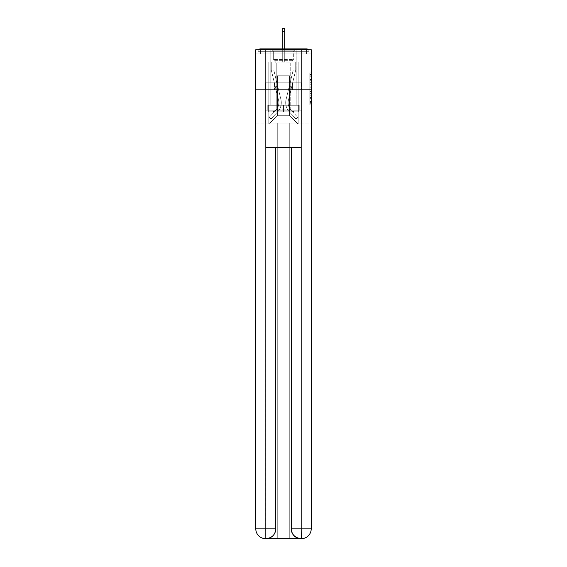 <?xml version="1.0" encoding="UTF-8"?>
<svg xmlns="http://www.w3.org/2000/svg" width="567" height="567" viewBox="0 0 567 567"><rect width="100%" height="100%" fill="white"/><g stroke="black" fill="none" stroke-linecap="round" stroke-linejoin="round"><path stroke-width="0.43" stroke-dasharray="2.83 2.13" d="M309.823 82.662L309.823 87.779L311.453 87.779L311.453 103.293L311.453 74.497L311.453 87.779L309.823 87.779L309.823 74.022L309.823 104.895L309.823 72.902L309.823 102.655L311.453 102.655L309.823 102.655L311.453 102.655L309.823 102.655L309.823 97.538L309.823 104.895L311.453 104.895L311.453 72.902L311.453 102.577L311.453 90.018L309.823 90.018L311.453 90.018L311.453 97.538L311.453 75.142L309.823 75.142L311.453 75.142L311.453 104.895L311.453 74.497L311.453 104.895L309.823 104.895L309.823 72.902L311.453 72.902L311.453 74.497L311.453 72.902L311.453 74.497L311.453 72.902L311.453 74.022L311.453 72.902L309.823 72.902L309.823 75.142L311.453 75.142L309.823 75.142L309.823 82.662L311.453 82.662M270.785 82.789L270.785 48.882L296.215 48.882L270.785 48.882L296.215 48.882L270.785 48.882L270.785 82.789L296.215 82.789L296.215 48.882L270.785 48.882L296.215 48.882L296.215 82.789L270.785 82.789M311.453 85.858L311.453 84.256L311.453 85.858L309.823 85.858L309.823 79.423L309.823 98.375L309.823 93.619L311.453 93.619L309.823 93.619L309.823 104.895L311.453 104.895L309.823 104.895L311.453 104.895L309.823 104.895L309.823 72.902L311.453 72.902L309.823 72.902L311.453 72.902L309.823 72.902L309.823 85.858L311.453 85.858M311.453 89.629L255.547 89.629L311.453 89.629L311.453 123.861L255.547 123.861L255.547 89.629L311.453 89.629L311.453 53.936L309.008 53.936L309.008 51.328A2.445 2.445 0 0 0 308.384 49.698M282.281 31.362L284.719 31.362L282.281 31.362L284.719 31.362L282.281 31.362L284.719 31.362L282.281 31.362L284.719 31.362L282.281 31.362L284.719 31.362L282.281 31.362L284.719 31.362L282.281 31.362L284.719 31.362L282.281 31.362L284.719 31.362L282.281 31.362L284.719 31.362L282.281 31.362L284.719 31.362L282.281 31.362L284.719 31.362L282.281 31.362L284.719 31.362L282.281 31.362L284.719 31.362L282.281 31.362L284.719 31.362L284.719 28.35L282.281 28.35L282.281 61.923L268.829 61.923L268.829 123.861L298.171 123.861L298.171 61.923L268.829 61.923L268.829 123.861L277.469 115.711L277.469 75.78L277.469 115.711L277.469 75.78L289.531 75.78L289.531 115.711L298.171 123.861L298.171 61.923L268.829 61.923L268.829 123.861L277.469 115.711L277.469 75.78L277.469 115.711L277.469 75.78L289.531 75.78L289.531 115.711L298.171 123.861L298.171 61.923L268.829 61.923L268.829 123.861L277.469 115.711L277.469 75.78L289.531 75.78L289.531 115.711L298.171 123.861L298.171 61.923L268.829 61.923L268.829 123.861L277.469 115.711L277.469 75.78L289.531 75.78L289.531 115.711L298.171 123.861L298.171 61.923L268.829 61.923L268.829 123.861L277.469 115.711L277.469 75.78L289.531 75.78L289.531 115.711L298.171 123.861L298.171 61.923L268.829 61.923L268.829 123.861L277.469 115.711L277.469 75.78L289.531 75.78L289.531 115.711L298.171 123.861L298.171 61.923L268.829 61.923L268.829 123.861L277.469 115.711L277.469 75.78L289.531 75.78L289.531 115.711L298.171 123.861L298.171 61.923L268.829 61.923L268.829 123.861L277.469 115.711L277.469 75.78L289.531 75.78L289.531 115.711L298.171 123.861L298.171 61.923L268.829 61.923L268.829 123.861L277.469 115.711L277.469 75.78L289.531 75.78L289.531 115.711L298.171 123.861L298.171 61.923L268.829 61.923L268.829 123.861L277.469 115.711L277.469 75.78L289.531 75.78L289.531 115.711L298.171 123.861L298.171 61.923L268.829 61.923L268.829 123.861L277.469 115.711L277.469 75.78L289.531 75.78L289.531 115.711L298.171 123.861L298.171 61.923L268.829 61.923L268.829 123.861L277.469 115.711L277.469 75.78L289.531 75.78L289.531 115.711L298.171 123.861L298.171 61.923L268.829 61.923L268.829 123.861L277.469 115.711L277.469 75.78L289.531 75.78L289.531 115.711L298.171 123.861L298.171 61.923L268.829 61.923L268.829 123.861L277.469 115.711L277.469 75.78L289.531 75.78L289.531 115.711L298.171 123.861L298.171 61.923L284.719 61.923L298.171 61.923L284.719 61.923L298.171 61.923L284.719 61.923L298.171 61.923L284.719 61.923L298.171 61.923L284.719 61.923L298.171 61.923L284.719 61.923L298.171 61.923L284.719 61.923L298.171 61.923L298.171 123.861L298.171 61.923L298.171 123.861L298.171 61.923L298.171 123.861L298.171 61.923L298.171 123.861L298.171 61.923L298.171 123.861L298.171 61.923L298.171 123.861L298.171 61.923L298.171 123.861L269.318 123.861L277.469 115.711L277.469 75.78L289.531 75.78L289.531 115.711L297.682 123.861L289.531 115.711L297.682 123.861L289.531 115.711L297.682 123.861L289.531 115.711L297.682 123.861L289.531 115.711L297.682 123.861L289.531 115.711L297.682 123.861L289.531 115.711L297.682 123.861L289.531 115.711L277.469 115.711L277.469 75.78L289.531 75.78L289.531 115.711L297.682 123.861L289.531 115.711L289.531 75.78L277.469 75.78L289.531 75.78L289.531 115.711L289.531 75.78L277.469 75.78L277.469 115.711L277.469 75.78L289.531 75.78L289.531 115.711L289.531 75.78L277.469 75.78L277.469 115.711L277.469 75.78L289.531 75.78L289.531 115.711L289.531 75.78L277.469 75.78L277.469 115.711L277.469 75.78L289.531 75.78L289.531 115.711L289.531 75.78L277.469 75.78L277.469 115.711L277.469 75.78L289.531 75.78L289.531 115.711L289.531 75.78L277.469 75.78L277.469 115.711L289.531 115.711L289.531 75.78L277.469 75.78L289.531 75.78L289.531 115.711L289.531 75.78L277.469 75.78L277.469 115.711L268.829 123.861L269.318 123.861L268.829 123.861L269.318 123.861L268.829 123.861L269.318 123.861L268.829 123.861L269.318 123.861L268.829 123.861L269.318 123.861L268.829 123.861L269.318 123.861L268.829 123.861L268.829 61.923L268.829 123.861L268.829 61.923L268.829 123.861L268.829 61.923L268.829 123.861L268.829 61.923L268.829 123.861L268.829 61.923L268.829 123.861L268.829 61.923L268.829 123.861L268.829 61.923L284.719 61.923L284.719 28.35L284.719 61.923L282.281 61.923L284.719 61.923L284.719 28.35L284.719 61.923L284.719 28.35L284.719 61.923L282.281 61.923L284.719 61.923L284.719 28.35L284.719 61.923L284.719 28.35L284.719 61.923L282.281 61.923L284.719 61.923L284.719 28.35L284.719 61.923L284.719 28.35L284.719 61.923L282.281 61.923L284.719 61.923L284.719 28.35L284.719 61.923L284.719 28.35L284.719 61.923L282.281 61.923L284.719 61.923L284.719 28.35L284.719 61.923L284.719 28.35L284.719 61.923L282.281 61.923L284.719 61.923L284.719 28.35L284.719 61.923L284.719 28.35L284.719 61.923L282.281 61.923L282.281 53.936L284.719 53.936L282.281 53.936L282.281 61.923L282.281 53.936L284.719 53.936L282.281 53.936L284.719 53.936L282.281 53.936L284.719 53.936L282.281 53.936L284.719 53.936L282.281 53.936L284.719 53.936L282.281 53.936L284.719 53.936L282.281 53.936L284.719 53.936L282.281 53.936L284.719 53.936L282.281 53.936L284.719 53.936L282.281 53.936L284.719 53.936L282.281 53.936L284.719 53.936L282.281 53.936L284.719 53.936L282.281 53.936L284.719 53.936L282.281 53.936L282.281 61.923L282.281 28.35L282.281 48.882M255.795 123.861L311.205 123.861M258.616 49.698A2.445 2.445 0 0 0 257.992 51.328A2.445 2.445 0 0 1 260.437 48.882L306.563 48.882A2.445 2.445 0 0 1 309.008 51.328A2.445 2.445 0 0 0 306.563 48.882L260.437 48.882L306.563 48.882A2.445 2.445 0 0 1 309.008 51.328A2.445 2.445 0 0 0 306.563 48.882L260.437 48.882A2.445 2.445 0 0 0 257.992 51.328L257.992 53.936L257.992 51.328A2.445 2.445 0 0 1 260.437 48.882A2.445 2.445 0 0 0 257.992 51.328L257.992 53.936L255.547 53.936L255.547 89.629M311.205 89.629L255.795 89.629L255.795 49.698L255.795 528.869A9.781 9.781 0 0 0 265.569 538.65L289.283 538.65L289.283 123.046L311.205 123.046L311.205 49.698L255.795 49.698L311.205 49.698L311.205 89.629L255.795 89.629L255.795 528.869A9.781 9.781 0 0 0 265.569 538.65L265.98 538.65A9.781 9.781 0 0 0 275.76 528.869L275.76 147.491L265.817 147.491L265.817 49.698L255.795 49.698L255.795 89.629L311.205 89.629L255.795 89.629L311.205 89.629L311.205 528.869L311.205 49.698L301.183 49.698L301.183 147.491L291.24 147.491L291.24 528.869A9.781 9.781 0 0 0 301.02 538.65L301.431 538.65A9.781 9.781 0 0 0 311.205 528.869A9.781 9.781 0 0 1 301.431 538.65L289.283 538.65L301.431 538.65A9.781 9.781 0 0 0 311.205 528.869L301.183 528.869L301.183 538.65M311.205 53.936L255.795 53.936M257.992 53.936L309.008 53.936L257.992 53.936L309.008 53.936L257.992 53.936L309.008 53.936L257.992 53.936L309.008 53.936L257.992 53.936L309.008 53.936L257.992 53.936L309.008 53.936L257.992 53.936L309.008 53.936L257.992 53.936L309.008 53.936L257.992 53.936L309.008 53.936L257.992 53.936L309.008 53.936L257.992 53.936L309.008 53.936L257.992 53.936L309.008 53.936L309.008 51.328A2.445 2.445 0 0 0 306.563 48.882L260.437 48.882A2.445 2.445 0 0 0 257.992 51.328L257.992 53.936L260.437 53.936L257.992 53.936L257.992 51.328A2.445 2.445 0 0 1 260.437 48.882A2.445 2.445 0 0 0 257.992 51.328L260.437 51.328L260.437 53.936L306.563 53.936L260.437 53.936L260.437 51.328L306.563 51.328L260.437 51.328L260.437 53.936L260.437 51.328L306.563 51.328L306.563 53.936L306.563 51.328L260.437 51.328L260.437 53.936L260.437 51.328L306.563 51.328L306.563 53.936L306.563 51.328L260.437 51.328L260.437 53.936L260.437 51.328L306.563 51.328L306.563 53.936L306.563 51.328L260.437 51.328L260.437 53.936L260.437 51.328L306.563 51.328L306.563 53.936L306.563 51.328L260.437 51.328L260.437 53.936L260.437 51.328L306.563 51.328L306.563 53.936L306.563 51.328L260.437 51.328L260.437 53.936L260.437 51.328L306.563 51.328L306.563 53.936L306.563 51.328L260.437 51.328L260.437 53.936L260.437 51.328L306.563 51.328L306.563 53.936L306.563 51.328L260.437 51.328L260.437 53.936L260.437 51.328L306.563 51.328L306.563 53.936L306.563 51.328L260.437 51.328L260.437 53.936L260.437 51.328L306.563 51.328L306.563 53.936L306.563 51.328L260.437 51.328L260.437 53.936L260.437 51.328L306.563 51.328L306.563 53.936L306.563 51.328L260.437 51.328L260.437 53.936L260.437 51.328L306.563 51.328L306.563 53.936L306.563 51.328L260.437 51.328L260.437 53.936L260.437 51.328L306.563 51.328L306.563 53.936L306.563 51.328L260.437 51.328L260.437 53.936L260.437 51.328L306.563 51.328L306.563 53.936L306.563 51.328L260.437 51.328L260.437 48.882A2.445 2.445 0 0 0 257.992 51.328L260.437 51.328L260.437 48.882A2.445 2.445 0 0 0 257.992 51.328L260.437 51.328L260.437 48.882A2.445 2.445 0 0 0 257.992 51.328L260.437 51.328L260.437 48.882A2.445 2.445 0 0 0 257.992 51.328L260.437 51.328L260.437 48.882A2.445 2.445 0 0 0 257.992 51.328L260.437 51.328L260.437 48.882A2.445 2.445 0 0 0 257.992 51.328L260.437 51.328L260.437 48.882A2.445 2.445 0 0 0 257.992 51.328L260.437 51.328L260.437 48.882A2.445 2.445 0 0 0 257.992 51.328L260.437 51.328L260.437 48.882A2.445 2.445 0 0 0 257.992 51.328L260.437 51.328L260.437 48.882A2.445 2.445 0 0 0 257.992 51.328L260.437 51.328L260.437 48.882A2.445 2.445 0 0 0 257.992 51.328L260.437 51.328L260.437 48.882L260.437 51.328L257.992 51.328L260.437 51.328L260.437 48.882L260.437 51.328L257.992 51.328L260.437 51.328L260.437 48.882L260.437 51.328L257.992 51.328L260.437 51.328L260.437 48.882L260.437 51.328L257.992 51.328L260.437 51.328L260.437 48.882L260.437 51.328L257.992 51.328L260.437 51.328L260.437 48.882L260.437 51.328L257.992 51.328L260.437 51.328L260.437 48.882L260.437 51.328L257.992 51.328L260.437 51.328L260.437 48.882L260.437 51.328L257.992 51.328L260.437 51.328L260.437 48.882L306.563 48.882A2.445 2.445 0 0 1 309.008 51.328A2.445 2.445 0 0 0 306.563 48.882L306.563 53.936L306.563 51.328L309.008 51.328A2.445 2.445 0 0 0 306.563 48.882L306.563 51.328L309.008 51.328A2.445 2.445 0 0 0 306.563 48.882L306.563 51.328L309.008 51.328A2.445 2.445 0 0 0 306.563 48.882L306.563 51.328L309.008 51.328A2.445 2.445 0 0 0 306.563 48.882L306.563 51.328L309.008 51.328A2.445 2.445 0 0 0 306.563 48.882L306.563 51.328L309.008 51.328A2.445 2.445 0 0 0 306.563 48.882L306.563 51.328L309.008 51.328A2.445 2.445 0 0 0 306.563 48.882L306.563 51.328L309.008 51.328A2.445 2.445 0 0 0 306.563 48.882L306.563 51.328L309.008 51.328A2.445 2.445 0 0 0 306.563 48.882L306.563 51.328L309.008 51.328A2.445 2.445 0 0 0 306.563 48.882L306.563 51.328L309.008 51.328A2.445 2.445 0 0 0 306.563 48.882L306.563 51.328L309.008 51.328L306.563 51.328L306.563 48.882L306.563 51.328L309.008 51.328L306.563 51.328L306.563 48.882L306.563 51.328L309.008 51.328L306.563 51.328L306.563 48.882L306.563 51.328L309.008 51.328L306.563 51.328L306.563 48.882L306.563 51.328L309.008 51.328L306.563 51.328L306.563 48.882L306.563 51.328L309.008 51.328L306.563 51.328L306.563 48.882L306.563 51.328L309.008 51.328L306.563 51.328L306.563 48.882L306.563 51.328L309.008 51.328L306.563 51.328L306.563 48.882L306.563 51.328L309.008 51.328L309.008 53.936M265.342 89.629L301.658 89.629L265.342 89.629L265.342 82.789L301.658 82.789L274.421 82.789L274.421 89.629L274.421 82.789L292.579 82.789L292.579 89.629L292.579 82.789L301.658 82.789L301.658 89.629L301.658 82.789L265.342 82.789L265.342 89.629M309.823 87.779L311.453 87.779L309.823 87.779M309.823 74.022L309.823 72.902L309.823 74.022L311.453 74.022L309.823 74.022M309.823 98.297L309.823 91.62L309.823 98.297L311.453 98.297L309.823 98.297M309.823 91.62L309.823 90.018L311.453 90.018L309.823 90.018L309.823 91.62L311.453 91.62L309.823 91.62M309.823 79.423L309.823 75.142L309.823 79.423L311.453 79.423L309.823 79.423M309.823 72.902L311.453 72.902L309.823 72.902L309.823 74.497L309.823 72.902L311.453 72.902M309.823 104.895L311.453 104.895L309.823 104.895L309.823 103.293L309.823 104.895M292.579 82.789L292.579 89.629L292.579 82.789M274.421 82.789L274.421 89.629L274.421 82.789M286.073 99.523A13.367 13.367 0 0 0 289.276 111.77L295.974 118.971L297.76 117.305L295.974 118.971L289.276 111.77L295.974 118.971L297.76 117.305L295.974 118.971L289.276 111.77L295.974 118.971L297.76 117.305L295.974 118.971L289.276 111.77L295.974 118.971L297.76 117.305L295.974 118.971L289.276 111.77L295.974 118.971L297.76 117.305L295.974 118.971L289.276 111.77L295.974 118.971L297.76 117.305L295.974 118.971L289.276 111.77L295.974 118.971L297.76 117.305L295.974 118.971L289.276 111.77L295.974 118.971L297.76 117.305L295.974 118.971L289.276 111.77L295.974 118.971L297.76 117.305L295.974 118.971L289.276 111.77L295.974 118.971L297.76 117.305L295.974 118.971L289.276 111.77L295.974 118.971L297.76 117.305L295.974 118.971L289.276 111.77L295.974 118.971L297.76 117.305L295.974 118.971L289.276 111.77L295.974 118.971L297.76 117.305L295.974 118.971L289.276 111.77L295.974 118.971L297.76 117.305L295.974 118.971L289.276 111.77L295.974 118.971L297.76 117.305L295.974 118.971L289.276 111.77L295.974 118.971L297.76 117.305L295.974 118.971L289.276 111.77L295.974 118.971L297.76 117.305L295.974 118.971L289.276 111.77L295.974 118.971L297.76 117.305L295.974 118.971L289.276 111.77L295.974 118.971L297.76 117.305L295.974 118.971L289.276 111.77L295.974 118.971L297.76 117.305L295.974 118.971L289.276 111.77L295.974 118.971L297.76 117.305L295.974 118.971L289.276 111.77L295.974 118.971L297.76 117.305L295.974 118.971L289.276 111.77L295.974 118.971L297.76 117.305L295.974 118.971L289.276 111.77L295.974 118.971L297.76 117.305L295.974 118.971L289.276 111.77L295.974 118.971L297.76 117.305L295.974 118.971L289.276 111.77L295.974 118.971L297.76 117.305L295.974 118.971L289.276 111.77L295.974 118.971L297.76 117.305L295.974 118.971L289.276 111.77L295.974 118.971L297.76 117.305L295.974 118.971L289.276 111.77A13.367 13.367 0 0 1 285.697 102.67A13.367 13.367 0 0 0 289.276 111.77A13.367 13.367 0 0 1 285.697 102.67A13.367 13.367 0 0 0 289.276 111.77A13.367 13.367 0 0 1 285.697 102.67A13.367 13.367 0 0 0 289.276 111.77A13.367 13.367 0 0 1 285.697 102.67A13.367 13.367 0 0 0 289.276 111.77A13.367 13.367 0 0 1 285.697 102.67A13.367 13.367 0 0 0 289.276 111.77A13.367 13.367 0 0 1 285.697 102.67A13.367 13.367 0 0 0 289.276 111.77A13.367 13.367 0 0 1 285.697 102.67A13.367 13.367 0 0 0 289.276 111.77A13.367 13.367 0 0 1 285.697 102.67A13.367 13.367 0 0 0 289.276 111.77A13.367 13.367 0 0 1 285.697 102.67A13.367 13.367 0 0 0 289.276 111.77A13.367 13.367 0 0 1 285.697 102.67A13.367 13.367 0 0 0 289.276 111.77A13.367 13.367 0 0 1 285.697 102.67A13.367 13.367 0 0 0 289.276 111.77A13.367 13.367 0 0 1 285.697 102.67A13.367 13.367 0 0 0 289.276 111.77A13.367 13.367 0 0 1 285.697 102.67A13.367 13.367 0 0 0 289.276 111.77A13.367 13.367 0 0 1 285.697 102.67A13.367 13.367 0 0 0 289.276 111.77A13.367 13.367 0 0 1 285.697 102.67A13.367 13.367 0 0 0 289.276 111.77A13.367 13.367 0 0 1 285.697 102.67A13.367 13.367 0 0 0 289.276 111.77A13.367 13.367 0 0 1 285.697 102.67A13.367 13.367 0 0 0 289.276 111.77A13.367 13.367 0 0 1 285.697 102.67A13.367 13.367 0 0 0 289.276 111.77A13.367 13.367 0 0 1 285.697 102.67A13.367 13.367 0 0 0 289.276 111.77A13.367 13.367 0 0 1 285.697 102.67A13.367 13.367 0 0 0 289.276 111.77A13.367 13.367 0 0 1 285.697 102.67A13.367 13.367 0 0 0 289.276 111.77A13.367 13.367 0 0 1 285.697 102.67A13.367 13.367 0 0 0 289.276 111.77A13.367 13.367 0 0 1 285.697 102.67A13.367 13.367 0 0 0 289.276 111.77A13.367 13.367 0 0 1 285.697 102.67A13.367 13.367 0 0 0 289.276 111.77A13.367 13.367 0 0 1 285.697 102.67A13.367 13.367 0 0 0 289.276 111.77A13.367 13.367 0 0 1 285.697 102.67A13.367 13.367 0 0 0 289.276 111.77A13.367 13.367 0 0 1 285.697 102.67A13.367 13.367 0 0 0 289.276 111.77A13.367 13.367 0 0 1 286.073 99.523A13.367 13.367 0 0 0 285.697 102.67A13.367 13.367 0 0 1 286.073 99.523A13.367 13.367 0 0 0 285.697 102.67A13.367 13.367 0 0 1 286.073 99.523A13.367 13.367 0 0 0 285.697 102.67A13.367 13.367 0 0 1 286.073 99.523A13.367 13.367 0 0 0 285.697 102.67A13.367 13.367 0 0 1 286.073 99.523A13.367 13.367 0 0 0 285.697 102.67A13.367 13.367 0 0 1 286.073 99.523A13.367 13.367 0 0 0 285.697 102.67A13.367 13.367 0 0 1 286.073 99.523A13.367 13.367 0 0 0 285.697 102.67A13.367 13.367 0 0 1 286.073 99.523A13.367 13.367 0 0 0 285.697 102.67A13.367 13.367 0 0 1 286.073 99.523A13.367 13.367 0 0 0 285.697 102.67A13.367 13.367 0 0 1 286.073 99.523A13.367 13.367 0 0 0 285.697 102.67A13.367 13.367 0 0 1 286.073 99.523A13.367 13.367 0 0 0 285.697 102.67A13.367 13.367 0 0 1 286.073 99.523A13.367 13.367 0 0 0 285.697 102.67A13.367 13.367 0 0 1 286.073 99.523A13.367 13.367 0 0 0 285.697 102.67A13.367 13.367 0 0 1 286.073 99.523A13.367 13.367 0 0 0 285.697 102.67A13.367 13.367 0 0 1 286.073 99.523A13.367 13.367 0 0 0 285.697 102.67A13.367 13.367 0 0 1 286.073 99.523A13.367 13.367 0 0 0 285.697 102.67A13.367 13.367 0 0 1 286.073 99.523A13.367 13.367 0 0 0 285.697 102.67A13.367 13.367 0 0 1 286.073 99.523A13.367 13.367 0 0 0 285.697 102.67A13.367 13.367 0 0 1 286.073 99.523A13.367 13.367 0 0 0 285.697 102.67A13.367 13.367 0 0 1 286.073 99.523A13.367 13.367 0 0 0 285.697 102.67A13.367 13.367 0 0 1 286.073 99.523A13.367 13.367 0 0 0 285.697 102.67A13.367 13.367 0 0 1 286.073 99.523A13.367 13.367 0 0 0 285.697 102.67A13.367 13.367 0 0 1 286.073 99.523A13.367 13.367 0 0 0 285.697 102.67A13.367 13.367 0 0 1 286.073 99.523A13.367 13.367 0 0 0 285.697 102.67A13.367 13.367 0 0 1 286.073 99.523A13.367 13.367 0 0 0 285.697 102.67A13.367 13.367 0 0 1 286.073 99.523A13.367 13.367 0 0 0 285.697 102.67A13.367 13.367 0 0 1 286.073 99.523A13.367 13.367 0 0 0 285.697 102.67A13.367 13.367 0 0 1 286.073 99.523L293.21 70.074L286.073 99.523L289.262 86.375L291.636 86.949L288.454 100.097A10.922 10.922 0 0 0 291.069 110.104L297.76 117.305L291.069 110.104A10.922 10.922 0 0 1 288.142 102.67A10.922 10.922 0 0 0 291.069 110.104A10.922 10.922 0 0 1 288.142 102.67A10.922 10.922 0 0 0 291.069 110.104A10.922 10.922 0 0 1 288.142 102.67A10.922 10.922 0 0 0 291.069 110.104A10.922 10.922 0 0 1 288.142 102.67A10.922 10.922 0 0 0 291.069 110.104A10.922 10.922 0 0 1 288.142 102.67A10.922 10.922 0 0 0 291.069 110.104A10.922 10.922 0 0 1 288.142 102.67A10.922 10.922 0 0 0 291.069 110.104A10.922 10.922 0 0 1 288.142 102.67A10.922 10.922 0 0 0 291.069 110.104A10.922 10.922 0 0 1 288.142 102.67A10.922 10.922 0 0 0 291.069 110.104A10.922 10.922 0 0 1 288.142 102.67A10.922 10.922 0 0 0 291.069 110.104A10.922 10.922 0 0 1 288.142 102.67A10.922 10.922 0 0 0 291.069 110.104A10.922 10.922 0 0 1 288.142 102.67A10.922 10.922 0 0 0 291.069 110.104A10.922 10.922 0 0 1 288.142 102.67A10.922 10.922 0 0 0 291.069 110.104A10.922 10.922 0 0 1 288.142 102.67A10.922 10.922 0 0 0 291.069 110.104A10.922 10.922 0 0 1 288.142 102.67A10.922 10.922 0 0 0 291.069 110.104A10.922 10.922 0 0 1 288.142 102.67A10.922 10.922 0 0 0 291.069 110.104A10.922 10.922 0 0 1 288.142 102.67A10.922 10.922 0 0 0 291.069 110.104A10.922 10.922 0 0 1 288.142 102.67A10.922 10.922 0 0 0 291.069 110.104A10.922 10.922 0 0 1 288.142 102.67A10.922 10.922 0 0 0 291.069 110.104A10.922 10.922 0 0 1 288.142 102.67A10.922 10.922 0 0 0 291.069 110.104A10.922 10.922 0 0 1 288.142 102.67A10.922 10.922 0 0 0 291.069 110.104A10.922 10.922 0 0 1 288.142 102.67A10.922 10.922 0 0 0 291.069 110.104A10.922 10.922 0 0 1 288.142 102.67A10.922 10.922 0 0 0 291.069 110.104A10.922 10.922 0 0 1 288.142 102.67A10.922 10.922 0 0 0 291.069 110.104A10.922 10.922 0 0 1 288.142 102.67A10.922 10.922 0 0 0 291.069 110.104A10.922 10.922 0 0 1 288.142 102.67A10.922 10.922 0 0 0 291.069 110.104A10.922 10.922 0 0 1 288.142 102.67A10.922 10.922 0 0 0 291.069 110.104A10.922 10.922 0 0 1 288.142 102.67A10.922 10.922 0 0 0 291.069 110.104A10.922 10.922 0 0 1 288.454 100.097A10.922 10.922 0 0 0 288.142 102.67A10.922 10.922 0 0 1 288.454 100.097A10.922 10.922 0 0 0 288.142 102.67A10.922 10.922 0 0 1 288.454 100.097A10.922 10.922 0 0 0 288.142 102.67A10.922 10.922 0 0 1 288.454 100.097A10.922 10.922 0 0 0 288.142 102.67A10.922 10.922 0 0 1 288.454 100.097A10.922 10.922 0 0 0 288.142 102.67A10.922 10.922 0 0 1 288.454 100.097A10.922 10.922 0 0 0 288.142 102.67A10.922 10.922 0 0 1 288.454 100.097A10.922 10.922 0 0 0 288.142 102.67A10.922 10.922 0 0 1 288.454 100.097A10.922 10.922 0 0 0 288.142 102.67A10.922 10.922 0 0 1 288.454 100.097A10.922 10.922 0 0 0 288.142 102.67A10.922 10.922 0 0 1 288.454 100.097A10.922 10.922 0 0 0 288.142 102.67A10.922 10.922 0 0 1 288.454 100.097A10.922 10.922 0 0 0 288.142 102.67A10.922 10.922 0 0 1 288.454 100.097A10.922 10.922 0 0 0 288.142 102.67A10.922 10.922 0 0 1 288.454 100.097A10.922 10.922 0 0 0 288.142 102.67A10.922 10.922 0 0 1 288.454 100.097A10.922 10.922 0 0 0 288.142 102.67A10.922 10.922 0 0 1 288.454 100.097A10.922 10.922 0 0 0 288.142 102.67A10.922 10.922 0 0 1 288.454 100.097A10.922 10.922 0 0 0 288.142 102.67A10.922 10.922 0 0 1 288.454 100.097A10.922 10.922 0 0 0 288.142 102.67A10.922 10.922 0 0 1 288.454 100.097A10.922 10.922 0 0 0 288.142 102.67A10.922 10.922 0 0 1 288.454 100.097A10.922 10.922 0 0 0 288.142 102.67A10.922 10.922 0 0 1 288.454 100.097A10.922 10.922 0 0 0 288.142 102.67A10.922 10.922 0 0 1 288.454 100.097A10.922 10.922 0 0 0 288.142 102.67A10.922 10.922 0 0 1 288.454 100.097A10.922 10.922 0 0 0 288.142 102.67A10.922 10.922 0 0 1 288.454 100.097A10.922 10.922 0 0 0 288.142 102.67A10.922 10.922 0 0 1 288.454 100.097A10.922 10.922 0 0 0 288.142 102.67A10.922 10.922 0 0 1 288.454 100.097A10.922 10.922 0 0 0 288.142 102.67A10.922 10.922 0 0 1 288.454 100.097A10.922 10.922 0 0 0 288.142 102.67A10.922 10.922 0 0 1 288.454 100.097A10.922 10.922 0 0 0 288.142 102.67A10.922 10.922 0 0 1 288.454 100.097L295.726 70.074L288.454 100.097L295.726 70.074L295.726 61.923L271.274 61.923L295.726 61.923L271.274 61.923L295.726 61.923L271.274 61.923L295.726 61.923L271.274 61.923L295.726 61.923L271.274 61.923L295.726 61.923L271.274 61.923L295.726 61.923L271.274 61.923L295.726 61.923L271.274 61.923L295.726 61.923L271.274 61.923L295.726 61.923L271.274 61.923L295.726 61.923L271.274 61.923L295.726 61.923L271.274 61.923L295.726 61.923L271.274 61.923L295.726 61.923L271.274 61.923L295.726 61.923L295.726 70.074L288.454 100.097L295.726 70.074L295.726 61.923L295.726 70.074L288.454 100.097L295.726 70.074L295.726 61.923L295.726 70.074L288.454 100.097L295.726 70.074L295.726 61.923L295.726 70.074L288.454 100.097L295.726 70.074L295.726 61.923L295.726 70.074L288.454 100.097L295.726 70.074L295.726 61.923L295.726 70.074L288.454 100.097L295.726 70.074L295.726 61.923L295.726 70.074L288.454 100.097L295.726 70.074L295.726 61.923L295.726 70.074L288.454 100.097L295.726 70.074L295.726 61.923L295.726 70.074L288.454 100.097L295.726 70.074L295.726 61.923L295.726 70.074L288.454 100.097L295.726 70.074L295.726 61.923L295.726 70.074L288.454 100.097L295.726 70.074L295.726 61.923L295.726 70.074L288.454 100.097L295.726 70.074L295.726 61.923L295.726 70.074L288.454 100.097L291.636 86.949L289.262 86.375L286.073 99.523L293.21 70.074L273.79 70.074L280.927 99.523A13.367 13.367 0 0 1 277.724 111.77A13.367 13.367 0 0 0 280.927 99.523A13.367 13.367 0 0 1 277.724 111.77L271.026 118.971L277.724 111.77L271.026 118.971L269.24 117.305L271.026 118.971L269.24 117.305L271.026 118.971L277.724 111.77A13.367 13.367 0 0 0 280.927 99.523A13.367 13.367 0 0 1 277.724 111.77A13.367 13.367 0 0 0 280.927 99.523A13.367 13.367 0 0 1 277.724 111.77L271.026 118.971L277.724 111.77L271.026 118.971L269.24 117.305L271.026 118.971L269.24 117.305L271.026 118.971L277.724 111.77A13.367 13.367 0 0 0 280.927 99.523A13.367 13.367 0 0 1 277.724 111.77A13.367 13.367 0 0 0 280.927 99.523A13.367 13.367 0 0 1 277.724 111.77L271.026 118.971L277.724 111.77L271.026 118.971L269.24 117.305L271.026 118.971L269.24 117.305L271.026 118.971L277.724 111.77A13.367 13.367 0 0 0 280.927 99.523A13.367 13.367 0 0 1 277.724 111.77A13.367 13.367 0 0 0 280.927 99.523A13.367 13.367 0 0 1 277.724 111.77L271.026 118.971L277.724 111.77L271.026 118.971L269.24 117.305L271.026 118.971L269.24 117.305L271.026 118.971L277.724 111.77A13.367 13.367 0 0 0 280.927 99.523A13.367 13.367 0 0 1 277.724 111.77A13.367 13.367 0 0 0 280.927 99.523A13.367 13.367 0 0 1 277.724 111.77L271.026 118.971L277.724 111.77L271.026 118.971L269.24 117.305L271.026 118.971L269.24 117.305L271.026 118.971L277.724 111.77A13.367 13.367 0 0 0 280.927 99.523A13.367 13.367 0 0 1 277.724 111.77A13.367 13.367 0 0 0 280.927 99.523A13.367 13.367 0 0 1 277.724 111.77L271.026 118.971L277.724 111.77L271.026 118.971L269.24 117.305L271.026 118.971L269.24 117.305L271.026 118.971L277.724 111.77A13.367 13.367 0 0 0 280.927 99.523A13.367 13.367 0 0 1 277.724 111.77A13.367 13.367 0 0 0 280.927 99.523A13.367 13.367 0 0 1 277.724 111.77L271.026 118.971L277.724 111.77L271.026 118.971L269.24 117.305L271.026 118.971L269.24 117.305L271.026 118.971L277.724 111.77A13.367 13.367 0 0 0 280.927 99.523A13.367 13.367 0 0 1 277.724 111.77A13.367 13.367 0 0 0 280.927 99.523A13.367 13.367 0 0 1 277.724 111.77L271.026 118.971L277.724 111.77L271.026 118.971L269.24 117.305L271.026 118.971L269.24 117.305L271.026 118.971L277.724 111.77A13.367 13.367 0 0 0 280.927 99.523A13.367 13.367 0 0 1 277.724 111.77A13.367 13.367 0 0 0 280.927 99.523A13.367 13.367 0 0 1 277.724 111.77L271.026 118.971L277.724 111.77L271.026 118.971L269.24 117.305L271.026 118.971L269.24 117.305L271.026 118.971L277.724 111.77A13.367 13.367 0 0 0 280.927 99.523A13.367 13.367 0 0 1 277.724 111.77A13.367 13.367 0 0 0 280.927 99.523A13.367 13.367 0 0 1 277.724 111.77L271.026 118.971L277.724 111.77L271.026 118.971L269.24 117.305L271.026 118.971L269.24 117.305L271.026 118.971L277.724 111.77A13.367 13.367 0 0 0 280.927 99.523A13.367 13.367 0 0 1 277.724 111.77A13.367 13.367 0 0 0 280.927 99.523A13.367 13.367 0 0 1 277.724 111.77L271.026 118.971L277.724 111.77L271.026 118.971L269.24 117.305L271.026 118.971L269.24 117.305L271.026 118.971L277.724 111.77A13.367 13.367 0 0 0 280.927 99.523A13.367 13.367 0 0 1 277.724 111.77A13.367 13.367 0 0 0 280.927 99.523A13.367 13.367 0 0 1 277.724 111.77L271.026 118.971L277.724 111.77L271.026 118.971L269.24 117.305L271.026 118.971L269.24 117.305L271.026 118.971L277.724 111.77A13.367 13.367 0 0 0 280.927 99.523A13.367 13.367 0 0 1 277.724 111.77A13.367 13.367 0 0 0 280.927 99.523A13.367 13.367 0 0 1 277.724 111.77L271.026 118.971L277.724 111.77L271.026 118.971L269.24 117.305L271.026 118.971L269.24 117.305L271.026 118.971L277.724 111.77A13.367 13.367 0 0 0 280.927 99.523A13.367 13.367 0 0 1 277.724 111.77A13.367 13.367 0 0 0 280.927 99.523A13.367 13.367 0 0 1 277.724 111.77L271.026 118.971L277.724 111.77L271.026 118.971L269.24 117.305L271.026 118.971L269.24 117.305L271.026 118.971L277.724 111.77A13.367 13.367 0 0 0 280.927 99.523L273.79 70.074L293.21 70.074L286.073 99.523L289.262 86.375L291.636 86.949L289.262 86.375L286.073 99.523L293.21 70.074L273.79 70.074L280.927 99.523L277.738 86.375L275.364 86.949L278.546 100.097A10.922 10.922 0 0 1 275.931 110.104L269.24 117.305L275.931 110.104A10.922 10.922 0 0 0 278.546 100.097A10.922 10.922 0 0 1 275.931 110.104L269.24 117.305L275.931 110.104A10.922 10.922 0 0 0 278.546 100.097A10.922 10.922 0 0 1 275.931 110.104L269.24 117.305L275.931 110.104A10.922 10.922 0 0 0 278.546 100.097A10.922 10.922 0 0 1 275.931 110.104L269.24 117.305L275.931 110.104A10.922 10.922 0 0 0 278.546 100.097A10.922 10.922 0 0 1 275.931 110.104L269.24 117.305L275.931 110.104A10.922 10.922 0 0 0 278.546 100.097A10.922 10.922 0 0 1 275.931 110.104L269.24 117.305L275.931 110.104A10.922 10.922 0 0 0 278.546 100.097A10.922 10.922 0 0 1 275.931 110.104L269.24 117.305L275.931 110.104A10.922 10.922 0 0 0 278.546 100.097A10.922 10.922 0 0 1 275.931 110.104L269.24 117.305L275.931 110.104A10.922 10.922 0 0 0 278.546 100.097A10.922 10.922 0 0 1 275.931 110.104L269.24 117.305L275.931 110.104A10.922 10.922 0 0 0 278.546 100.097A10.922 10.922 0 0 1 275.931 110.104L269.24 117.305L275.931 110.104A10.922 10.922 0 0 0 278.546 100.097A10.922 10.922 0 0 1 275.931 110.104L269.24 117.305L275.931 110.104A10.922 10.922 0 0 0 278.546 100.097A10.922 10.922 0 0 1 275.931 110.104L269.24 117.305L275.931 110.104A10.922 10.922 0 0 0 278.546 100.097A10.922 10.922 0 0 1 275.931 110.104L269.24 117.305L275.931 110.104A10.922 10.922 0 0 0 278.546 100.097A10.922 10.922 0 0 1 275.931 110.104L269.24 117.305L275.931 110.104A10.922 10.922 0 0 0 278.546 100.097A10.922 10.922 0 0 1 275.931 110.104L269.24 117.305L275.931 110.104A10.922 10.922 0 0 0 278.546 100.097A10.922 10.922 0 0 1 275.931 110.104L269.24 117.305L275.931 110.104A10.922 10.922 0 0 0 278.546 100.097A10.922 10.922 0 0 1 275.931 110.104L269.24 117.305L275.931 110.104A10.922 10.922 0 0 0 278.546 100.097A10.922 10.922 0 0 1 275.931 110.104L269.24 117.305L275.931 110.104A10.922 10.922 0 0 0 278.546 100.097A10.922 10.922 0 0 1 275.931 110.104L269.24 117.305L275.931 110.104A10.922 10.922 0 0 0 278.546 100.097A10.922 10.922 0 0 1 275.931 110.104L269.24 117.305L275.931 110.104A10.922 10.922 0 0 0 278.546 100.097A10.922 10.922 0 0 1 275.931 110.104L269.24 117.305L275.931 110.104A10.922 10.922 0 0 0 278.546 100.097A10.922 10.922 0 0 1 275.931 110.104L269.24 117.305L275.931 110.104A10.922 10.922 0 0 0 278.546 100.097A10.922 10.922 0 0 1 275.931 110.104L269.24 117.305L275.931 110.104A10.922 10.922 0 0 0 278.546 100.097A10.922 10.922 0 0 1 275.931 110.104L269.24 117.305L275.931 110.104A10.922 10.922 0 0 0 278.546 100.097A10.922 10.922 0 0 1 275.931 110.104L269.24 117.305L275.931 110.104A10.922 10.922 0 0 0 278.546 100.097A10.922 10.922 0 0 1 275.931 110.104L269.24 117.305L275.931 110.104A10.922 10.922 0 0 0 278.546 100.097A10.922 10.922 0 0 1 275.931 110.104L269.24 117.305L275.931 110.104A10.922 10.922 0 0 0 278.546 100.097A10.922 10.922 0 0 1 275.931 110.104L269.24 117.305L275.931 110.104A10.922 10.922 0 0 0 278.546 100.097L271.274 70.074L278.546 100.097L271.274 70.074L271.274 61.923L271.274 70.074L278.546 100.097L271.274 70.074L271.274 61.923L271.274 70.074L278.546 100.097L271.274 70.074L271.274 61.923L271.274 70.074L278.546 100.097L271.274 70.074L271.274 61.923L271.274 70.074L278.546 100.097L271.274 70.074L271.274 61.923L271.274 70.074L278.546 100.097L271.274 70.074L271.274 61.923L271.274 70.074L278.546 100.097L271.274 70.074L271.274 61.923L271.274 70.074L278.546 100.097L271.274 70.074L271.274 61.923L271.274 70.074L278.546 100.097L271.274 70.074L271.274 61.923L271.274 70.074L278.546 100.097L271.274 70.074L271.274 61.923L271.274 70.074L278.546 100.097L271.274 70.074L271.274 61.923L271.274 70.074L278.546 100.097L271.274 70.074L271.274 61.923L271.274 70.074L278.546 100.097L275.364 86.949L277.738 86.375L280.927 99.523L273.79 70.074L293.21 70.074L286.073 99.523L289.262 86.375L291.636 86.949L289.262 86.375L286.073 99.523L293.21 70.074L273.79 70.074L280.927 99.523L277.738 86.375L275.364 86.949L277.738 86.375L280.927 99.523L273.79 70.074L293.21 70.074L286.073 99.523L289.262 86.375L291.636 86.949L289.262 86.375L286.073 99.523L293.21 70.074L273.79 70.074L280.927 99.523L277.738 86.375L275.364 86.949L277.738 86.375L280.927 99.523L273.79 70.074L293.21 70.074L286.073 99.523L289.262 86.375L291.636 86.949L289.262 86.375L286.073 99.523L293.21 70.074L273.79 70.074L280.927 99.523L277.738 86.375L275.364 86.949L277.738 86.375L280.927 99.523L273.79 70.074L293.21 70.074L286.073 99.523L289.262 86.375L291.636 86.949L289.262 86.375L286.073 99.523L293.21 70.074L273.79 70.074L280.927 99.523L277.738 86.375L275.364 86.949L277.738 86.375L280.927 99.523L273.79 70.074L293.21 70.074L286.073 99.523L289.262 86.375L291.636 86.949L289.262 86.375L286.073 99.523L293.21 70.074L273.79 70.074L280.927 99.523L277.738 86.375L275.364 86.949L277.738 86.375L280.927 99.523L273.79 70.074L293.21 70.074L286.073 99.523L289.262 86.375L291.636 86.949L289.262 86.375L286.073 99.523L293.21 70.074L273.79 70.074L280.927 99.523L277.738 86.375L275.364 86.949L277.738 86.375L280.927 99.523L273.79 70.074L293.21 70.074L286.073 99.523L289.262 86.375L291.636 86.949L289.262 86.375L286.073 99.523L293.21 70.074L273.79 70.074L280.927 99.523L277.738 86.375L275.364 86.949L277.738 86.375L280.927 99.523L273.79 70.074L293.21 70.074L286.073 99.523L289.262 86.375L291.636 86.949L289.262 86.375L286.073 99.523L293.21 70.074L273.79 70.074L280.927 99.523L277.738 86.375L275.364 86.949L277.738 86.375L280.927 99.523L273.79 70.074L293.21 70.074L286.073 99.523L289.262 86.375L291.636 86.949L289.262 86.375L286.073 99.523L293.21 70.074L273.79 70.074L280.927 99.523L277.738 86.375L275.364 86.949L277.738 86.375L280.927 99.523L273.79 70.074L293.21 70.074L286.073 99.523L289.262 86.375L291.636 86.949L289.262 86.375L286.073 99.523L293.21 70.074L273.79 70.074L280.927 99.523L277.738 86.375L275.364 86.949L277.738 86.375L280.927 99.523L273.79 70.074L293.21 70.074L286.073 99.523L289.262 86.375L291.636 86.949L289.262 86.375L286.073 99.523L293.21 70.074L273.79 70.074L280.927 99.523L277.738 86.375L275.364 86.949L277.738 86.375L280.927 99.523L273.79 70.074L293.21 70.074L286.073 99.523M293.026 50.187L272.5 50.187L293.026 50.187M274.676 51.002L293.685 51.002L274.676 51.002M292.671 111.798L272.904 111.798L292.671 111.798M289.78 109.87L276.249 109.87L289.78 109.87M277.22 62.902L290.751 62.902L277.22 62.902M294.436 50.187L270.87 50.187L294.436 50.187M294.436 105.278L270.87 105.278L294.436 105.278M268.262 105.278L298.738 105.278L268.262 105.278L268.262 111.798L298.738 111.798L268.262 111.798L298.738 111.798L268.262 111.798L268.262 105.278L283.5 105.278L283.5 111.798L283.5 105.278L298.738 105.278L298.738 111.798L298.738 105.278L268.262 105.278L268.262 111.798L268.262 105.278M283.5 105.278L283.5 111.798L283.5 105.278L299.227 105.278L299.227 110.168L301.835 110.168L283.5 110.168L299.227 110.168L299.227 105.278L267.773 105.278L267.773 110.168L265.165 110.168L265.165 123.046L311.205 123.046L255.795 123.046L265.165 123.046L265.165 110.168L301.835 110.168L301.835 123.046L301.835 110.168L301.835 123.046L301.835 110.168L265.165 110.168L283.5 110.168L267.773 110.168L267.773 105.278L283.5 105.278L283.5 110.168L283.5 105.278L267.773 105.278L267.773 110.168L267.773 105.278L299.227 105.278L299.227 110.168L299.227 105.278L283.5 105.278M298.738 105.278L298.738 111.798L298.738 105.278M296.215 89.629L296.215 105.278L270.785 105.278L296.215 105.278L270.785 105.278L296.215 105.278L296.215 89.629L270.785 89.629L270.785 105.278L270.785 89.629L296.215 89.629M255.795 89.629L255.795 123.046L277.717 123.046L277.717 538.65L265.569 538.65A9.781 9.781 0 0 1 255.795 528.869L255.795 123.046L277.717 123.046L277.717 538.65L277.717 123.046L289.283 123.046L277.717 123.046L277.717 538.65L289.283 538.65L289.283 123.046L289.283 538.65L289.283 123.046L311.205 123.046L311.205 528.869A9.781 9.781 0 0 1 301.431 538.65M265.817 49.698L301.183 49.698M265.817 147.491L301.183 147.491L291.24 147.491L291.24 528.869C291.714 534.759 294.975 538.019 301.02 538.65L265.98 538.65C272.004 537.892 275.257 534.631 275.76 528.869L275.76 147.491L291.24 147.491L265.817 147.491L265.739 538.65M265.165 110.168L265.165 123.046L265.165 110.168M271.274 70.074L271.274 61.923L271.274 70.074L278.546 100.097L271.274 70.074L271.274 61.923L271.274 70.074M277.738 86.375L275.364 86.949L277.738 86.375L280.927 99.523L273.79 70.074L280.927 99.523L277.738 86.375L275.364 86.949L277.738 86.375M293.21 70.074L273.79 70.074L293.21 70.074M295.726 70.074L295.726 61.923L295.726 70.074M289.262 86.375L291.636 86.949L289.262 86.375M284.719 48.882L284.719 31.362M309.823 97.538L311.453 97.538L309.823 97.538M309.823 95.136L311.453 95.136M309.823 80.259L311.453 80.259L309.823 80.259M309.823 74.497L311.453 74.497M309.823 103.293L311.453 103.293M309.823 101.536L311.453 101.536M309.823 76.261L311.453 76.261M309.823 86.177L311.453 86.177L309.823 86.177M309.823 95.221L311.453 95.221L309.823 95.221M309.823 98.375L311.453 98.375L309.823 98.375M309.823 84.256L311.453 84.256L309.823 84.256M292.324 59.5L273.315 59.5L292.324 59.5M274.967 60.3L293.352 60.3L274.967 60.3M291.24 528.869L301.183 528.869L301.183 147.491M275.76 528.869L255.795 528.869M309.823 102.577L311.453 102.577M309.823 102.655L311.453 102.655M309.823 75.142L311.453 75.142M284.719 28.35L282.281 28.35L284.719 28.35M293.685 51.002L294.5 50.187L293.685 51.002L293.685 59.5L290.751 62.902L290.751 109.87L294.096 111.798L290.751 109.87L290.751 62.902L293.685 59.5L293.685 51.002M270.87 50.187L270.87 105.278L270.87 50.187M296.13 50.187L296.13 105.278L296.13 50.187M273.315 59.5L273.315 51.002L272.5 50.187L273.315 51.002L273.315 59.5L276.249 62.902L276.249 109.87L272.904 111.798L276.249 109.87L276.249 62.902L273.315 59.5"/><path stroke-width="0.85" d="M311.205 53.936L311.205 123.861M255.795 89.629L255.795 123.861M255.547 89.629L255.795 53.936M308.384 49.698A2.445 2.445 0 0 0 306.563 48.882L260.437 48.882A2.445 2.445 0 0 0 258.616 49.698M306.563 48.882L296.215 48.882L306.563 48.882M270.785 48.882L260.437 48.882L270.785 48.882M265.569 538.65A9.781 9.781 0 0 1 255.795 528.869L275.76 528.869L275.76 147.491L275.76 528.869A9.781 9.781 0 0 1 265.98 538.65L265.569 538.65A9.781 9.781 0 0 1 255.795 528.869L255.795 49.698L265.817 49.698L265.817 147.491L301.183 147.491L301.183 49.698L265.817 49.698M301.183 49.698L311.205 49.698L311.205 528.869A9.781 9.781 0 0 1 301.431 538.65L301.02 538.65A9.781 9.781 0 0 1 291.24 528.869L291.24 147.491L291.24 528.869C291.743 534.631 294.996 537.892 301.02 538.65L265.98 538.65C272.025 538.019 275.286 534.759 275.76 528.869M291.24 528.869L301.183 528.869L301.261 538.65M265.817 147.491L265.817 538.65M284.719 31.362L282.281 31.362L282.281 28.35L284.719 28.35L284.719 48.882M282.281 31.362L282.281 48.882M301.183 147.491L301.183 528.869L311.205 528.869"/></g></svg>
